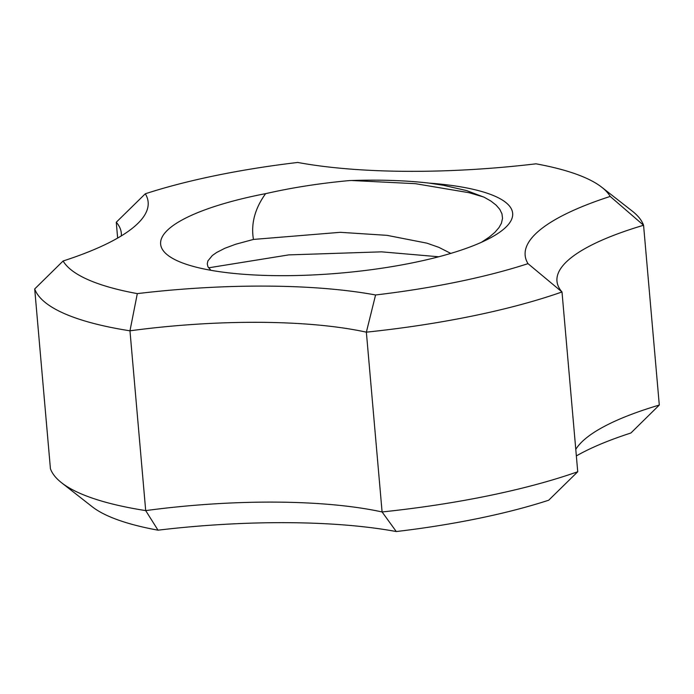 <?xml version="1.0" encoding="UTF-8"?>
<svg xmlns="http://www.w3.org/2000/svg" width="694" height="694" viewBox="0 0 694 694"><rect width="100%" height="100%" fill="white"/><g stroke="black" fill="none" stroke-linecap="round" stroke-linejoin="round"><path stroke-width="1.04" d="M61.593 482.772A306.739 77.32 -5 0 0 145.697 510.602L158.015 530.181A277.296 69.894 -5 0 1 92.233 506.759L61.593 482.772A306.739 77.32 -5 0 1 50.428 468.736L34.7 288.947L63.102 260.996A274.841 69.279 -5 0 0 140.275 220.926A274.841 69.279 -5 0 0 145.306 193.782L116.262 222.254L117.65 238.077M121.294 235.917A245.398 61.853 -5 0 0 121.303 233.08A245.398 61.853 -5 0 0 116.262 222.254M145.306 193.782A277.296 69.894 -5 0 1 297.726 162.457A274.841 69.279 -5 0 0 535.985 163.819A277.296 69.894 175 0 1 601.767 187.241L632.408 211.228A306.739 77.32 175 0 1 643.572 225.264A245.398 61.853 -5 0 0 556.97 281.131A245.398 61.853 -5 0 0 562.001 291.957A306.739 77.32 -5 0 1 366.363 332.166L375.575 294.976A274.841 69.279 -5 0 0 137.317 293.614L129.969 330.812A245.398 61.853 -5 0 1 366.363 332.166L382.09 511.955A245.398 61.853 -5 0 0 145.697 510.602L129.969 330.812A306.739 77.32 175 0 1 34.7 288.947M137.317 293.614A277.296 69.894 175 0 1 63.102 260.996M375.575 294.976A277.296 69.894 -5 0 0 527.995 263.651L562.001 291.957L577.738 471.746L548.694 500.218A277.296 69.894 -5 0 1 396.274 531.543A274.841 69.279 -5 0 0 158.015 530.181M601.767 187.241A277.296 69.894 175 0 1 610.2 196.437L643.572 225.264L659.3 405.053L630.898 433.004A274.841 69.279 -5 0 0 576.35 455.923M610.2 196.437A274.841 69.279 -5 0 0 527.995 263.651M349.733 180.57C379.28 179.546 405.903 180.414 429.612 183.164L443.275 185.263L466.62 190.59L484.143 197.226L490.892 201.052L496.141 205.146L499.81 209.388L501.962 213.83L502.534 218.35L501.424 223.251L498.986 227.597L494.917 232.299L489.296 237.07L481.428 242.293M429.603 183.147A176.684 44.537 175 0 1 488.914 238.684A176.684 44.537 175 0 1 188.43 264.978A176.684 44.537 175 0 1 265.62 193.635C254.88 208.538 250.82 223.806 253.449 239.43L340.277 232.317L387.009 235.344L426.836 243.143L438.825 247.333L450.77 253.405M265.715 193.652C291.732 187.675 319.726 183.311 349.698 180.544M396.274 531.543L382.09 511.955A306.739 77.32 -5 0 0 577.738 471.746M659.3 405.053A245.398 61.853 -5 0 0 579.733 444.134A245.398 61.853 -5 0 0 575.777 449.382M438.755 256.771L381.605 251.844L288.695 254.898L208.573 267.823M483.77 197.044L469.187 192.732L415.446 183.684L352.222 180.544M253.371 239.456L235.717 244.236L224.882 248.261L216.563 252.521L212.347 255.505L207.922 260.883L207.254 263.894L207.966 266.8L210.933 270.304"/></g></svg>
